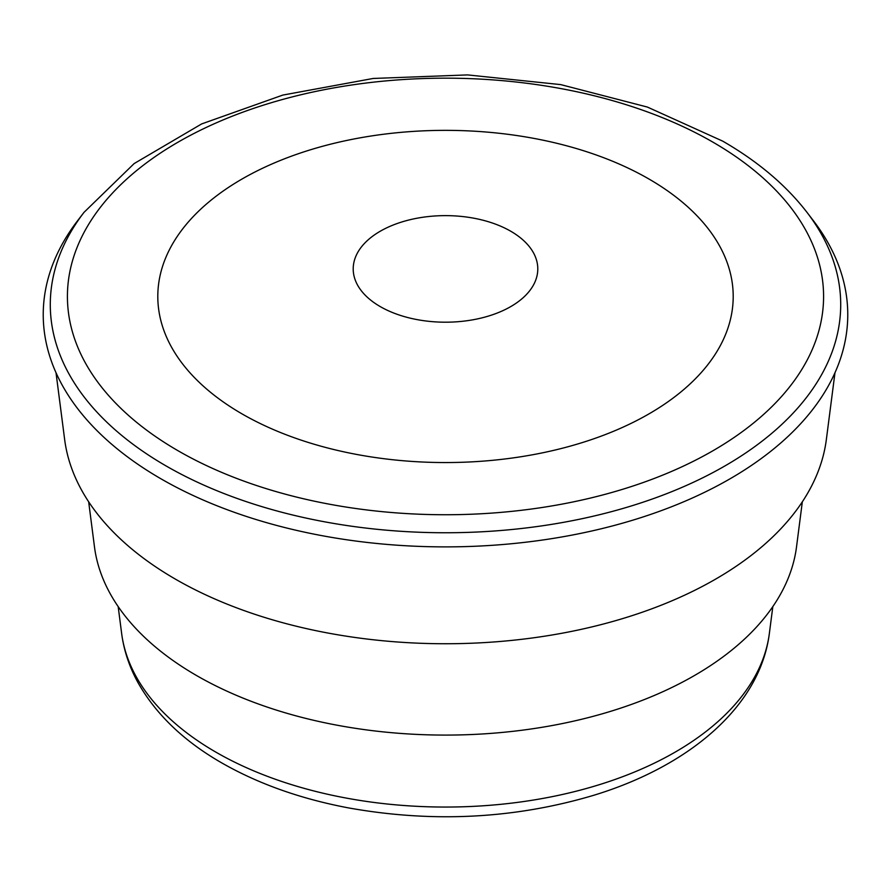 <?xml version="1.0" encoding="UTF-8"?>
<svg xmlns="http://www.w3.org/2000/svg" width="891" height="891" viewBox="0 0 891 891"><rect width="100%" height="100%" fill="white"/><g stroke="black" fill="none" stroke-linecap="round" stroke-linejoin="round"><path stroke-width="1.34" d="M83.988 212.381L77.539 220.801A402.264 232.239 0 0 0 445.5 546.885A402.264 232.239 0 0 0 813.461 220.801L807.012 212.381C786.04 185.205 757.94 161.46 722.712 141.134L647.389 107.065L560.74 84.612L467.563 74.911L373.151 78.464L282.826 95.081L201.667 123.916L134.14 163.576L83.988 212.381A395.214 228.174 0 0 0 445.5 532.751A395.214 228.174 0 0 0 807.012 212.381M648.926 179.002A287.693 166.094 0 0 0 167.608 253.467A287.693 166.094 0 0 0 519.965 456.894A287.693 166.094 0 0 0 648.926 179.002M56.022 372.739L64.664 439.642A381.894 220.489 0 0 0 175.46 579.161A381.894 220.489 0 0 0 578.426 629.959A381.894 220.489 0 0 0 826.336 439.642L834.978 372.739M510.755 231.237A92.285 53.282 0 0 0 356.355 255.127A92.285 53.282 0 0 0 469.39 320.381A92.285 53.282 0 0 0 510.755 231.237M88.666 501.811L94.491 546.985A351.978 203.215 0 0 0 196.61 675.567A351.978 203.215 0 0 0 568.013 722.378A351.978 203.215 0 0 0 796.509 546.985L802.334 501.811M712.845 142.103A378.085 218.284 0 0 0 80.301 239.957A378.085 218.284 0 0 0 543.354 507.302A378.085 218.284 0 0 0 712.845 142.103M118.169 606.582L121.644 633.49A324.758 187.5 0 0 0 215.856 752.127A324.758 187.5 0 0 0 558.534 795.329A324.758 187.5 0 0 0 769.356 633.49L772.831 606.582M121.644 633.49C123.905 650.608 129.384 667.047 138.083 682.773C156.025 714.471 183.902 741.167 221.681 762.863C258.446 783.891 300.813 798.926 348.793 807.959C433.16 822.983 514.786 818.762 593.673 795.307C689.266 766.193 760.023 706.463 769.356 633.49"/></g></svg>
